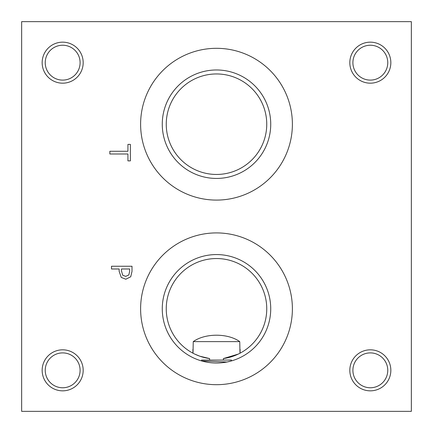 <?xml version="1.0" encoding="UTF-8"?>
<svg xmlns="http://www.w3.org/2000/svg" width="433" height="433" viewBox="0 0 433 433"><rect width="100%" height="100%" fill="white"/><g stroke="black" fill="none" stroke-linecap="round" stroke-linejoin="round"><path stroke-width="0.65" d="M21.65 411.35L411.35 411.35L411.35 21.65L21.65 21.65L21.65 411.35M216.5 200.089A75.889 75.889 0 0 0 292.389 124.201A75.889 75.889 0 0 0 216.5 48.312A75.889 75.889 0 0 0 140.611 124.201A75.889 75.889 0 0 0 216.5 200.089M216.5 384.688A75.889 75.889 0 0 0 292.389 308.799A75.889 75.889 0 0 0 216.5 232.911A75.889 75.889 0 0 0 140.611 308.799A75.889 75.889 0 0 0 216.5 384.688M370.329 390.842A20.508 20.508 0 0 0 390.842 370.329A20.508 20.508 0 0 0 370.329 349.821A20.508 20.508 0 0 0 349.821 370.329A20.508 20.508 0 0 0 370.329 390.842M370.329 83.179A20.508 20.508 0 0 0 390.842 62.671A20.508 20.508 0 0 0 370.329 42.158A20.508 20.508 0 0 0 349.821 62.671A20.508 20.508 0 0 0 370.329 83.179M62.671 83.179A20.508 20.508 0 0 0 83.179 62.671A20.508 20.508 0 0 0 62.671 42.158A20.508 20.508 0 0 0 42.158 62.671A20.508 20.508 0 0 0 62.671 83.179M62.671 390.842A20.508 20.508 0 0 0 83.179 370.329A20.508 20.508 0 0 0 62.671 349.821A20.508 20.508 0 0 0 42.158 370.329A20.508 20.508 0 0 0 62.671 390.842M109.852 154.002L109.852 151.274L127.935 151.274L127.935 144.395L130.365 144.395L130.365 160.881L127.935 160.881L127.935 154.002L109.852 154.002M130.723 276.779L125.824 279.225L121.267 277.429L119.14 271.296L119.14 268.985L111.492 268.985L111.492 266.257L132.005 266.257L132.005 271.41L130.723 276.779M128.866 274.901L129.646 271.247L129.646 268.985L121.467 268.985L121.467 270.847L122.696 275.22L125.738 276.384L128.866 274.901M62.671 387.762A17.434 17.434 0 0 0 77.767 361.615A17.434 17.434 0 0 0 47.57 361.615A17.434 17.434 0 0 0 62.671 387.762M216.5 363.027A54.233 54.233 0 0 0 257.63 273.45A54.233 54.233 0 0 0 167.214 286.17A54.233 54.233 0 0 0 216.5 363.027M216.5 178.434A54.233 54.233 0 0 0 270.733 124.201A54.233 54.233 0 0 0 216.5 69.973A54.233 54.233 0 0 0 162.267 124.201A54.233 54.233 0 0 0 216.5 178.434M266.75 124.201A50.25 50.25 0 0 0 216.5 73.951A50.25 50.25 0 0 0 166.25 124.201A50.25 50.25 0 0 0 216.5 174.456A50.25 50.25 0 0 0 266.75 124.201M62.671 80.105A17.434 17.434 0 0 0 77.767 53.952A17.434 17.434 0 0 0 47.57 53.952A17.434 17.434 0 0 0 62.671 80.105M201.534 360.922L201.534 360.072L231.466 360.072L231.466 360.922L226.946 362.015L201.561 360.933M238.264 354.091L223.379 358.573A50.25 50.25 0 0 0 258.826 281.704A50.25 50.25 0 0 0 174.174 281.704A50.25 50.25 0 0 0 209.621 358.573L209.621 360.072L201.534 360.072M231.466 360.072L223.379 360.072L223.379 358.573M209.621 358.573L199.824 356.202L194.736 354.091M193.004 353.214L193.253 341.615L239.747 341.615L239.996 353.214M193.253 341.615C205.145 333.074 227.855 333.074 239.747 341.615M370.329 80.105A17.434 17.434 0 0 0 387.762 62.671A17.434 17.434 0 0 0 370.329 45.238A17.434 17.434 0 0 0 352.895 62.671A17.434 17.434 0 0 0 370.329 80.105M370.329 387.762A17.434 17.434 0 0 0 387.762 370.329A17.434 17.434 0 0 0 370.329 352.895A17.434 17.434 0 0 0 352.895 370.329A17.434 17.434 0 0 0 370.329 387.762M192.912 349.279L192.912 353.171M240.088 349.279L240.088 353.171"/></g></svg>
